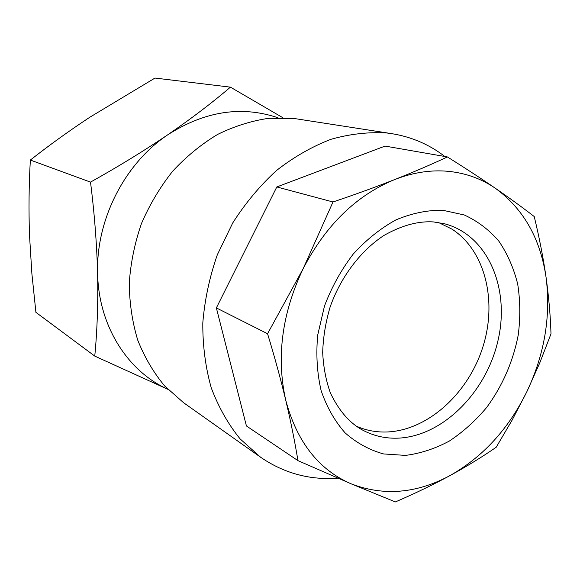 <?xml version="1.0" encoding="UTF-8"?>
<svg xmlns="http://www.w3.org/2000/svg" width="580" height="580" viewBox="0 0 580 580"><rect width="100%" height="100%" fill="white"/><g stroke="black" fill="none" stroke-linecap="round" stroke-linejoin="round"><path stroke-width="0.87" d="M356.011 426.024C366.205 430.57 376.978 432.535 388.325 431.926C428.816 429.57 468.364 392.907 482.836 347.079C497.444 301.303 485.373 250.589 451.878 229.078L438.582 222.546M394.755 179.539C413.127 172.419 431.041 169.686 448.514 171.346C465.921 173.123 481.567 178.792 495.472 188.355C480.943 178.386 464.921 167.917 447.412 156.948C431.382 164.452 413.83 171.977 394.755 179.539C375.579 187.079 354.989 194.561 332.993 201.978L303.144 268.7L267.561 333.732C274.572 356.736 280.626 378.87 285.73 400.142C290.754 421.363 294.821 441.518 297.946 460.629L350.98 483.756L395.35 501.939C414.845 493.544 433.042 484.764 449.95 475.607C466.755 466.407 482.183 456.946 496.226 447.224L512.285 419.826L526.85 391.717L539.734 362.986L551 333.841C550.434 315.752 548.782 296.902 546.055 277.284C543.228 257.636 539.284 237.387 534.223 216.543C522.812 207.705 509.892 198.309 495.472 188.355C523.486 208.858 540.342 238.503 546.055 277.284C550.993 316.056 544.591 354.199 526.85 391.717C508.537 428.975 482.901 456.938 449.95 475.607C416.454 493.602 383.467 496.313 350.98 483.756C318.579 469.64 296.829 441.772 285.73 400.142C276.167 357.164 281.974 313.345 303.144 268.7C325.887 225.025 356.424 195.308 394.755 179.539M337.828 478.137C309.851 480.284 284.106 473.309 260.579 457.221L240.149 438.937C228.157 424.168 218.515 407.109 211.229 387.766C205.494 367.365 202.681 345.789 202.797 323.031C204.667 299.998 209.511 277.247 217.319 254.787L232.739 222.938C245.405 203.094 260.014 185.6 276.558 170.455C293.9 156.948 312.033 146.566 330.962 139.301C349.986 133.936 368.641 131.841 386.933 133.001L391.877 133.668C411.72 136.931 429.374 144.536 444.831 156.499M260.579 457.221L183.599 402.73L164.713 386.019C153.599 372.664 144.616 357.381 137.75 340.17C132.291 322.089 129.456 303.072 129.268 283.105C130.652 262.936 134.712 243.085 141.462 223.539C149.662 204.544 160.073 187.101 172.688 171.194C186.339 156.484 201.325 144.224 217.631 134.422C234.4 126.201 251.437 120.828 268.757 118.305L294.132 118.487L391.877 133.668M282.902 117.74L230.419 87.145C212.563 102.457 191.697 118.327 167.823 134.749C143.492 151.17 117.725 166.96 90.509 182.12C94.402 212.882 96.773 243.317 97.614 273.426C95.852 219.987 124.656 163.473 167.823 134.749C204.834 111.15 241.534 105.48 277.929 117.747M167.758 389.238C127.738 371.323 98.556 326.04 97.614 273.426C98.158 303.398 97.208 330.948 94.765 356.098L167.707 389.245M94.765 356.098L35.909 312.344L31.893 273.796L29.515 235.335C28.645 209.757 28.927 184.665 30.356 160.058C49.133 145.29 68.947 131.015 89.791 117.247L154.983 78.061L230.419 87.145M90.509 182.12L30.356 160.058M447.412 156.948L385.076 146.088L276.805 186.948L216.362 307.915L246.42 425.952L297.946 460.629M216.362 307.915L267.561 333.732M276.805 186.948L332.993 201.978M442.627 210.228L464.254 214.97C477.579 221.067 489.136 229.825 498.909 241.229C507.471 253.873 513.728 268.149 517.693 284.055C520.274 300.556 520.463 317.536 518.245 334.986C513.097 361.521 502.606 385.635 486.765 407.341C475.564 420.725 463.079 431.962 449.333 441.054C435.08 448.695 420.478 453.473 405.507 455.401L383.598 453.937C369.474 450.029 356.678 443.04 345.209 432.977C334.827 421.254 326.801 407.153 321.139 390.659C317.064 373.114 315.919 354.576 317.709 335.044L324.481 306.037C331.673 287.1 341.257 269.787 353.213 254.091C366.255 239.786 380.502 228.382 395.951 219.885C411.684 213.295 427.242 210.076 442.627 210.228M399.453 438.088C444.099 435.37 487.055 391.007 498.278 339.3C509.9 287.665 487.577 234.994 444.642 223.8L433.637 221.944C418.26 220.871 401.635 225.402 383.772 235.552C360.666 250.749 340.714 276.906 330.121 307.016C325.619 322.277 323.14 337.473 322.683 352.596C323.43 367.336 326.018 380.828 330.462 393.088C338.597 410.089 348.856 422.175 361.238 429.345C373.041 435.95 385.78 438.864 399.453 438.088"/></g></svg>
